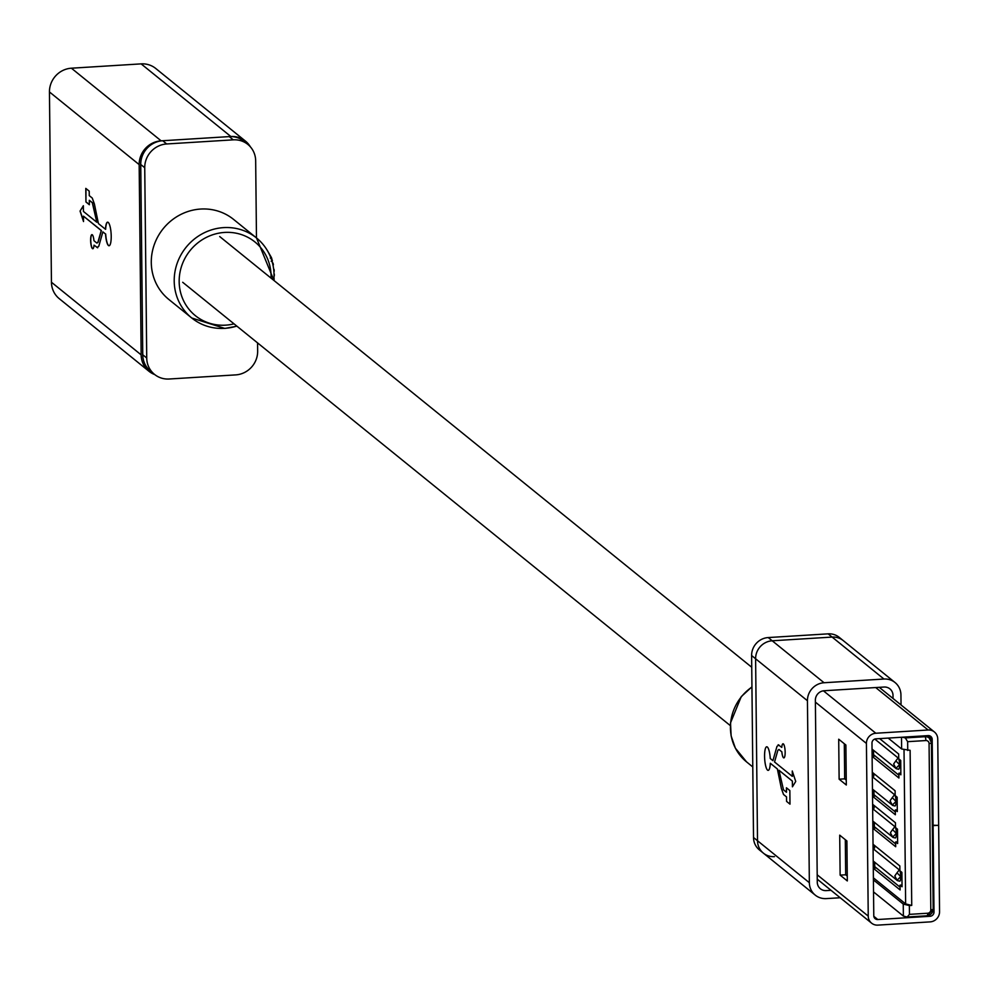 <?xml version="1.0" encoding="UTF-8"?>
<svg xmlns="http://www.w3.org/2000/svg" width="989" height="989" viewBox="0 0 989 989"><rect width="100%" height="100%" fill="white"/><g stroke="black" fill="none" stroke-linecap="round" stroke-linejoin="round"><path stroke-width="1.48" d="M273.941 280.468L256.522 237.978L233.589 219.41A51.477 48.869 129 0 0 200.668 209.05A51.477 48.869 129 0 0 154.272 244.654A51.477 48.869 129 0 0 168.81 299.432L191.742 317.988A51.477 48.869 -51 0 1 177.192 263.21A51.477 48.869 -51 0 1 223.601 227.618A51.477 48.869 -51 0 1 256.522 237.978A51.477 48.869 -51 0 1 273.805 280.357M271.184 261.306L272.408 260.911L271.468 257.622L270.281 258.104M271.468 257.622L267.228 250.304M273.978 271.246L274.213 271.209A52.788 50.118 -51 0 0 274.064 269.416M273.013 264.904L273.397 264.805A52.788 50.118 -51 0 0 273.026 263.062M274.312 274.101A52.788 50.118 -51 0 1 274.299 275.906L274.176 275.906M274.151 278.799A52.788 50.118 -51 0 1 273.978 280.493M256.472 237.941L255.669 160.848A22.883 21.721 129 0 0 247.88 144.443L243.887 141.217A22.883 21.721 129 0 0 229.263 136.606L162.703 140.735A22.883 21.721 129 0 0 140.747 164.495L142.75 354.767A22.883 21.721 129 0 0 150.538 371.172L154.519 374.398A22.883 21.721 129 0 0 169.156 379.01L235.703 374.893A22.883 21.721 129 0 0 257.659 351.132L257.573 342.911M247.88 144.443A22.883 21.721 129 0 0 233.243 139.845L166.696 143.961A22.883 21.721 129 0 0 144.74 167.722L146.731 357.993A22.883 21.721 129 0 0 154.519 374.398M97.701 247.769L94.017 245.161L97.614 247.782M97.058 247.485L98.801 246.199L102.868 231.871L105.539 234.022A11.819 2.794 -93.5 0 0 109.062 245.754A11.819 2.794 -93.5 0 0 111.127 233.787A11.819 2.794 -93.5 0 0 107.603 222.166A11.819 2.794 -93.5 0 0 105.489 229.287L98.418 223.563L94.412 204.031L92.261 198.06L89.257 195.624L89.208 191.149L85.796 188.38L85.944 201.979L89.356 204.748L89.307 200.297L92.311 202.733L96.823 222.265L83.422 211.423L83.36 205.724L80.06 211.065L83.521 221.548L83.472 216.158L101.237 230.548L97.923 242.231L96.848 243.059L93.955 240.71A7.059 1.669 -93.5 0 0 91.915 234.64A7.059 1.669 -93.5 0 0 90.629 240.29A7.059 1.669 -93.5 0 0 92.781 248.746A7.059 1.669 -93.5 0 0 94.017 245.161M91.989 234.64A7.059 1.669 -93.5 0 0 90.778 240.29A7.059 1.669 -93.5 0 0 92.867 248.733M154.741 374.584A22.883 21.721 -51 0 1 148.956 371.271L59.229 298.641A22.883 21.721 -51 0 1 51.44 282.236L49.45 91.952A22.883 21.721 -51 0 1 71.406 68.204L141.13 63.877A22.883 21.721 -51 0 1 155.755 68.488L245.47 141.118A22.883 21.721 -51 0 1 250.353 146.805M148.956 371.271A22.883 21.721 -51 0 1 141.155 354.866L139.165 164.594A22.883 21.721 -51 0 1 161.12 140.834L230.845 136.507A22.883 21.721 -51 0 1 245.47 141.118M83.472 216.158L101.397 230.536L98.084 242.231L96.848 243.059M105.539 234.022L102.868 231.871M105.699 234.022A11.819 2.794 -93.5 0 0 109.149 245.742M107.69 222.166A11.819 2.794 -93.5 0 0 105.65 229.287L105.489 229.287M85.956 188.516L85.944 201.979M86.092 201.966L89.356 204.612M96.823 222.265L92.472 202.72L89.307 200.297M83.36 205.972L80.06 211.065M80.208 211.053L83.521 221.042M98.084 242.231L97.009 243.047L98.084 242.231M824.146 690.742A9.148 8.691 129 0 0 815.369 700.249L817.273 882.213A9.148 8.691 129 0 0 826.235 890.619L831.032 890.323L826.235 890.619A9.148 8.691 129 0 1 817.273 882.213L815.369 700.249A9.148 8.691 129 0 1 824.146 690.742L884.042 687.034L824.146 690.742M893.018 695.44A9.148 8.691 129 0 0 884.042 687.034A9.148 8.691 129 0 1 893.018 695.44L893.042 698.494L893.018 695.44M774.486 856.647A17.32 16.442 -51 0 1 763.409 853.161L759.416 849.934A17.32 16.442 -51 0 1 753.519 837.51L751.615 655.546L755.608 658.773A17.32 16.442 -51 0 1 772.224 640.785L832.12 637.077A17.32 16.442 -51 0 1 843.197 640.563A17.32 16.442 129 0 0 832.12 637.077L772.224 640.785A17.32 16.442 129 0 0 755.608 658.773L757.512 840.737L755.608 658.773L807.444 700.744L809.348 882.695A17.32 16.442 129 0 0 815.245 895.119A17.32 16.442 129 0 0 826.322 898.605L840.205 897.752M751.615 655.546A17.32 16.442 -51 0 1 768.23 637.559L828.139 633.85A17.32 16.442 -51 0 1 839.216 637.336L895.033 682.521A17.32 16.442 129 0 0 883.956 679.035L824.06 682.744A17.32 16.442 129 0 0 807.444 700.744M763.409 853.161A17.32 16.442 -51 0 1 757.512 840.737A17.32 16.442 129 0 0 763.409 853.161L815.245 895.119M894.81 875.933L896.986 872.817L900.756 876.613L897.072 880.259L894.81 875.933M900.064 887.158L874.746 866.661M899.421 881.075L899.718 881.187A5.724 1.36 86.5 0 1 899.421 881.075L897.48 880.655L873.213 861.011M896.986 872.817L899.298 869.887A5.724 1.36 86.5 0 1 900.756 876.613A5.724 1.36 86.5 0 1 899.718 881.187M873.077 848.661L899.298 869.887M890.397 832.738L892.585 829.61L896.355 833.406L892.659 837.053L890.397 832.738M895.663 843.951L874.338 826.68M895.008 837.881L895.305 837.992A5.724 1.36 86.5 0 1 895.008 837.881L893.067 837.46L872.793 821.043M892.585 829.61L894.897 826.68A5.724 1.36 86.5 0 1 896.355 833.406A5.724 1.36 86.5 0 1 895.305 837.992M872.669 808.693L894.897 826.68M890.063 800.756L892.251 797.629L896.009 801.436L892.325 805.071L890.063 800.756M895.329 811.969L873.992 794.711M894.674 805.899L894.971 806.01A5.724 1.36 86.5 0 1 894.674 805.899L892.733 805.479L872.459 789.061M892.251 797.629L894.563 794.711A5.724 1.36 86.5 0 1 896.009 801.436A5.724 1.36 86.5 0 1 894.971 806.01M872.335 776.711L894.563 794.711M893.636 764.015L895.824 760.887L899.582 764.682L895.898 768.329L893.636 764.015M898.89 775.228L873.584 754.731M898.247 769.158L898.544 769.269A5.724 1.36 86.5 0 1 898.247 769.158L896.306 768.737M895.824 760.887L898.123 757.957A5.724 1.36 86.5 0 1 899.582 764.682A5.724 1.36 86.5 0 1 898.544 769.269M874.795 739.067L898.123 757.957M840.131 875.129L839.71 835.161L846.893 840.971L847.313 880.939L840.131 875.129L845.682 874.783L847.264 876.069M839.129 779.196L838.709 739.216L845.892 745.026L846.312 785.006L839.129 779.196L844.68 778.85L846.25 780.123M815.381 702.103L866.426 743.431L868.243 916.111A9.803 9.309 -51 0 0 877.849 925.123L930.142 921.884A9.803 9.309 -51 0 0 939.55 911.697L938.648 825.432L932.404 825.209M933.097 825.778L933.999 912.043A4.08 3.882 -51 0 1 930.08 916.284L877.787 919.523A4.08 3.882 -51 0 1 873.781 915.765L871.977 743.085A4.08 3.882 -51 0 1 875.895 738.845L928.189 735.606A4.08 3.882 -51 0 1 932.194 739.352L933.097 825.617L938.648 825.271L937.745 739.006A9.803 9.309 -51 0 0 928.127 730.006L875.834 733.245A9.803 9.309 -51 0 0 866.426 743.431M932.404 825.049L933.097 825.617M844.309 743.753L844.68 778.85M845.311 839.686L845.682 874.783M872.867 828.263L895.688 846.732L895.638 841.936L897.616 841.812M895.638 841.936L897.629 843.555L897.48 829.165L895.49 827.546L895.441 822.749L872.619 804.28M872.533 796.281L895.354 814.763L895.305 809.966L897.283 809.843M895.305 809.966L897.295 811.573L897.147 797.183L895.156 795.564L895.107 790.767L872.286 772.298M872.113 756.313L898.927 778.009L898.877 773.213L900.843 773.089M898.877 773.213L900.868 774.832L900.719 760.442L898.717 758.823L898.667 754.026L879.629 738.61M873.287 868.231L900.101 889.939L900.039 885.143L902.017 885.019M900.039 885.143L902.042 886.75L901.894 872.36L899.891 870.753L899.842 865.956L873.04 844.247M904.02 749.563L905.64 903.934L911.734 905.417L909.361 905.565L909.447 914.368L927.67 913.23A3.264 0.779 86.5 0 1 927.076 915.851A3.264 0.779 86.5 0 1 926.903 915.789L908.149 916.951M901.511 737.25L901.634 748.982L910.115 750.317L911.734 905.417M907.729 750.466L907.642 741.676L905.331 737.918L925.036 736.706A6.54 6.206 -51 0 1 931.44 742.702A3.264 0.68 -0.6 0 1 931.539 742.863L933.282 909.163A3.264 0.68 -0.6 0 0 933.183 909.002L931.44 743.036M873.287 868.144L876.353 867.959M872.867 828.164L875.933 827.978M872.533 796.194L875.599 795.997M902.364 737.201L905.331 737.918M909.361 905.565L903.254 904.082L903.377 916.074L907.21 917.001L927.076 915.851L933.282 909.163A3.264 0.68 -0.6 0 1 930.81 909.843L929.067 743.543A3.264 0.68 -0.6 0 0 931.539 742.863L929.215 738.017L926.372 735.717M907.21 917.001L909.447 914.368M872.113 756.214L875.178 756.029M888.171 738.078L901.634 748.982M873.386 877.824L905.64 903.934M903.254 904.082L873.411 879.913M873.534 891.905L903.377 916.074M873.225 862.841L874.721 864.052L873.25 864.151M874.771 868.045L874.721 864.052M873.077 848.154L874.56 848.067L874.523 845.459M872.817 822.873L874.301 824.084L872.83 824.171M874.35 828.077L874.301 824.084M872.657 808.186L874.14 808.087L874.115 805.491M872.483 790.891L873.967 792.102L872.496 792.189M874.016 796.096L873.967 792.102M872.323 776.204L873.806 776.105L873.769 773.509M872.063 750.923L873.547 752.122L872.075 752.221M873.596 756.128L873.547 752.122M772.928 760.665L776.983 746.336L778.912 745.038L776.983 746.336L772.916 760.665L770.246 758.514A11.819 2.794 -93.5 0 0 766.722 746.782A11.819 2.794 -93.5 0 0 764.658 758.748A11.819 2.794 -93.5 0 0 768.181 770.369A11.819 2.794 -93.5 0 0 770.295 763.248L777.366 768.972L781.372 788.505L783.523 794.476L786.527 796.911L786.576 801.387L789.988 804.156L789.852 790.557L786.428 787.788L786.478 792.238L783.473 789.803L778.973 770.27L792.362 781.112L792.424 786.811L795.725 781.471L792.263 770.987L792.313 776.377L774.548 761.987L777.861 750.305L778.936 749.477L781.829 751.825A7.059 1.669 -93.5 0 0 783.869 757.895A7.059 1.669 -93.5 0 0 785.155 752.246A7.059 1.669 -93.5 0 0 783.004 743.79A7.059 1.669 -93.5 0 0 781.78 747.375L778.17 744.754M783.004 743.79A7.059 1.669 -93.5 0 0 781.792 747.375M901.041 704.972L900.942 694.946A17.32 16.442 129 0 0 895.033 682.521M777.861 750.305L778.936 749.477L781.829 751.825M777.886 750.305L778.949 749.477L777.886 750.305M792.337 776.377L792.276 771.037M778.986 770.258L792.387 781.112L792.436 786.787M786.49 792.238L786.44 787.8M770.307 763.248L777.379 768.972L781.384 788.505L783.535 794.476L786.539 796.911L786.576 801.387L789.988 804.144M766.722 746.782A11.819 2.794 -93.5 0 0 764.67 758.748A11.819 2.794 -93.5 0 0 768.193 770.369M781.854 751.825A7.059 1.669 -93.5 0 0 783.881 757.895M224.651 328.348A51.477 48.869 -51 0 1 191.742 317.988L224.862 328.435L236.927 326.197M271.048 278.132A47.385 44.999 129 0 0 224.639 232.427A47.385 44.999 129 0 0 179.17 281.642A47.385 44.999 129 0 0 225.616 325.158A47.385 44.999 129 0 0 234.034 323.848M236.791 326.086A51.477 48.869 -51 0 1 225.072 328.323M233.243 139.845L229.263 136.606M166.696 143.961L162.703 140.735M144.74 167.722L140.747 164.495M146.731 357.993L142.75 354.767M141.155 354.866L51.44 282.236M230.845 136.507L141.13 63.877M161.12 140.834L71.406 68.204M139.165 164.594L49.45 91.952M751.949 687.034A47.385 44.999 129 0 0 746.571 761.901L735.359 748.141L731.131 735.927L730.512 722.872L741.268 696.615L751.949 686.811M768.23 637.559L824.06 682.744M828.139 633.85L883.956 679.035M753.519 837.51L809.348 882.695M817.186 874.783L868.243 916.111M929.017 915.418L930.08 916.284M873.831 916.321L877.787 919.523M875.698 687.553L928.127 730.006M823.429 690.817L875.834 733.245M927.608 735.643L932.194 739.352M932.973 911.203L933.999 912.043M929.067 743.543A3.264 3.103 129 0 0 925.865 740.551A3.264 0.779 -93.5 0 0 925.036 736.706L923.998 735.865M933.171 909.336A6.54 6.206 -51 0 1 927.249 915.752M927.67 913.23A3.264 3.103 129 0 0 930.81 909.843M925.865 740.551L907.642 741.676M182.693 282.285L730.339 725.629M219.706 236.556L751.739 667.266M746.571 761.901L752.777 766.932M872.038 749.081L896.306 768.725M879.258 687.33L934.407 731.984M817.235 879.159L871.581 923.145"/></g></svg>
